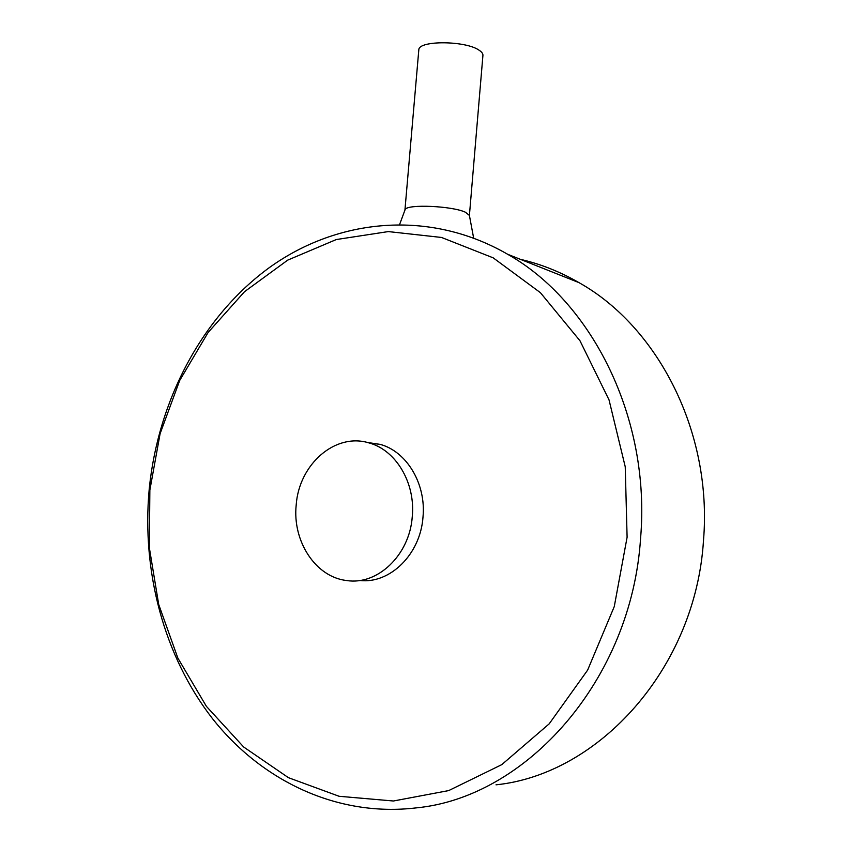 <?xml version="1.0" encoding="UTF-8"?>
<svg xmlns="http://www.w3.org/2000/svg" width="852" height="852" viewBox="0 0 852 852"><rect width="100%" height="100%" fill="white"/><g stroke="black" fill="none" stroke-linecap="round" stroke-linejoin="round"><path stroke-width="1.28" d="M418.769 50.385L418.833 49.618C419.046 40.268 465.65 40.587 479.058 50.183C481.955 52.078 483.233 53.932 482.892 55.774L469.409 215.418L465.352 212.201C452.167 205.928 407.373 203.969 405.169 209.485L404.892 210.231M296.187 505.076C298.914 464.372 335.337 432.241 369.161 442.965C395.829 450.069 415.595 482.86 412.272 516.557C409.684 555.153 377.372 585.654 346.445 580.51C315.442 576.953 292.342 541.073 296.187 505.076M367.265 442.454L380.162 444.382C406.649 451.422 426.277 483.819 422.997 517.089C420.483 554.332 389.833 584.195 359.64 580.478M149.153 489.857C157.908 400.504 202.02 316.39 269.967 267.155C337.914 218.591 429.248 208.985 507.622 254.258C591.778 301.608 650.96 418.044 640.576 538.315C631.524 680.173 526.131 797.461 416.181 807.888C336.615 817.366 260.957 780.272 212.212 718.279C163.701 655.678 141.751 571.234 149.153 489.857M627.104 537.239L614.271 606.56L587.624 670.13L549.178 723.859L501.764 764.649L448.716 790.581L393.432 800.997L339.096 796.279L288.445 777.684L243.672 747.002L206.429 706.393L177.876 658.127L158.717 604.505L149.345 547.783L149.856 490.134L160.101 433.668L179.719 380.429L208.133 332.45L244.503 291.703L287.71 260.126L336.274 239.55L388.31 231.584L441.517 237.452L493.212 257.858L540.392 292.662L579.967 340.747L609.031 399.897L625.24 466.8L627.104 537.239M520.444 259.349C540.637 264.003 560.147 271.767 578.955 282.619C657.744 326.635 712.634 432.166 703.496 540.434C695.647 668.074 598.999 774.276 496.013 784.83M418.833 49.618L404.945 209.933M405.169 209.485L399.673 224.321M469.399 215.407L473.627 237.974M369.161 442.965L380.162 444.382M507.622 254.258L578.955 282.619"/></g></svg>
